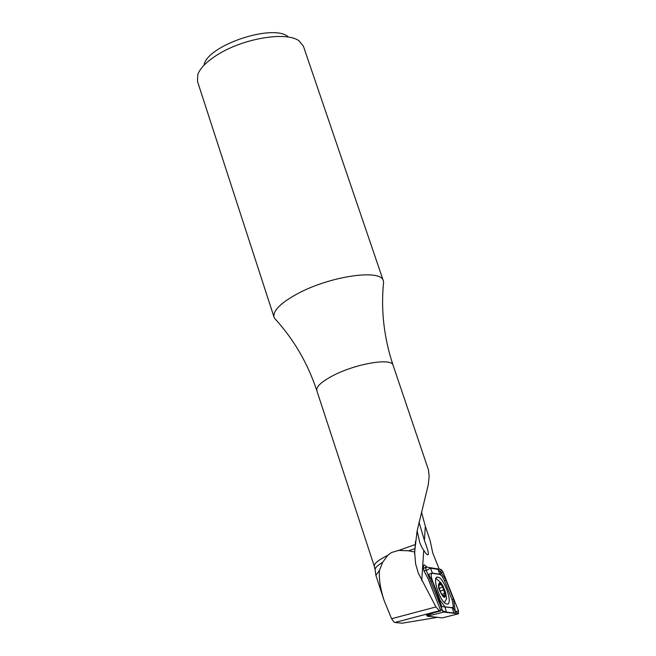 <?xml version="1.0" encoding="UTF-8"?>
<svg xmlns="http://www.w3.org/2000/svg" width="656" height="656" viewBox="0 0 656 656"><rect width="100%" height="100%" fill="white"/><g stroke="black" fill="none" stroke-linecap="round" stroke-linejoin="round"><path stroke-width="0.98" d="M384.047 600.306L375.888 575.345L379.463 570.376C378.824 578.838 380.349 588.817 384.047 600.306L391.583 618.723L435.953 606.948L439.397 610.736L440.865 610.908L427.802 578.067L423.907 570.736L423.292 567.317L423.702 565.234L424.407 564.898L427.072 567.178M379.463 570.376L382.653 562.307L387.786 555.279L391.542 552.508L398.668 550.425L408.524 550.794L414.625 551.999L415.592 563.742L418.356 573.254L435.953 606.948M439.2 569.121L432.722 552.86L430.156 540.675L425.334 526.284L421.488 512.065M439.446 610.744L394.978 622.495L402.079 623.2L437.56 617.337M414.625 551.999L417.101 531.024L428.245 484.899L429.172 476.305L428.434 469.786M417.126 530.884L419.832 542.865L422.251 548.08L425.916 553.5C429.623 557.329 429.122 552.942 424.399 540.347L418.987 522.037M425.99 614.713L440.865 610.908M316.815 390.607C307.664 363.096 293.593 339.021 274.602 318.365L274.052 317.209C272.707 310.944 280.292 303.244 296.791 294.126C329.156 276.233 381.218 268.534 383.35 280.85L383.604 282.105C380.767 310.017 383.924 337.733 393.075 365.236C391.845 357.561 355.872 363.629 333.158 375.544C321.497 381.661 316.044 386.679 316.815 390.607L374.273 566.235C373.781 563.758 378.282 560.109 387.786 555.279M274.052 317.209L197.489 81.393L197.809 74.464C200.301 67.888 207.034 61.213 218.013 54.423C243.745 38.278 286.352 31.267 298.988 40.803L303.392 46.158L383.35 280.85M204.18 64.231C209.059 44.903 272.281 23.87 287.763 36.433M394.978 622.495L393.912 622.003L391.583 618.723M437.905 577.141L437.691 577.116C431.123 576.148 440.922 604.406 447.056 604.037C453.509 604.947 444.137 577.46 437.905 577.141M444.432 580.601L441.767 575.861L439.914 574.484L432.468 573.328C430.82 573.664 430.853 576.271 432.558 581.15L440.324 600.666L444.899 606.808L452.271 607.702L453.378 606.447L452.107 599.855L444.432 580.601M442.964 571.884L441.16 569.441L426.088 567.022L425.613 567.547L426.113 570.146L442.857 611.49L443.628 612.081L458.487 613.795L458.413 610.646L442.964 571.884L441.209 572.565L445.883 580.068L453.534 599.272L455.256 611.097L458.487 613.795L442.374 617.862L427.31 616.222L443.653 612.081L442.587 611.121M426.433 614.606L427.31 616.222L443.628 612.081M440.898 574.984L439.61 574.213L432.165 573.057L428.63 574.344L432.255 581.265L441.759 606.529L453.312 607.973L455.395 611.851L455.002 612.852L453.837 613.016L446.474 612.163L442.316 610.679M426.261 570.523L430.533 568.17L437.987 569.367L441.209 572.565M453.378 606.447L453.345 607.661M440.725 574.795L440.709 572.598M453.444 608.661L453.345 607.981M441.168 608.005L441.759 606.529M438.848 588.407C443.423 598.6 445.539 599.707 445.186 591.712C440.635 581.544 438.52 580.445 438.848 588.407M439.422 589.031L440.963 593.262L444.022 597.14L444.251 595.041L445.35 595.468L442.759 587.013L439.979 583.028L439.159 585.341L438.52 584.717L439.422 589.031M444.333 602.503L446.556 598.969L446.4 596.788M446.556 598.969L445.662 592.762L442.898 585.792L440.873 582.626L436.404 578.781L435.83 578.871M438.692 588.325C443.489 599.01 445.711 600.166 445.342 591.794C440.57 581.142 438.356 579.986 438.692 588.325M441.98 594.352L444.858 593.204M443.374 596.591L444.038 596.329M442.603 587.038L439.241 588.383L442.661 587.03M421.734 580.601L423.727 550.491M424.399 540.347L425.334 526.284M408.524 550.794L414.822 548.687M375.831 574.959L375.125 569.908C374.732 568.137 377.241 565.603 382.653 562.307M398.668 550.425L415.166 544.57M426.818 615.558L434.034 612.704M438.052 611.113L439.159 610.67M440.545 610.121L441.816 609.621M423.989 571.007L426.113 570.146M456.051 611.605L458.413 610.646M440.742 571.934L441.16 569.441M425.752 569.014L426.088 567.022M437.987 569.367L439.914 574.484M453.837 613.016L452.271 607.702M446.474 612.163L444.899 606.808M438.536 601.38L440.324 600.666M430.762 581.839L432.558 581.15M430.533 568.17L432.468 573.328M445.883 580.068L444.44 580.626M453.534 599.272L452.099 599.846M439.905 591.31L443.94 589.695M439.463 585.078L440.848 584.521M414.6 554.238L415.519 541.298M375.068 569.556L374.273 566.235M428.425 469.786L393.075 365.236M423.768 565.16L424.407 564.898M394.928 622.495L439.397 610.736M423.399 568.473L425.752 567.153M436.494 577.6L437.691 577.116M425.596 568.03L425.613 567.547M442.775 595.632L443.989 595.14M438.405 585.644L439.159 585.341M439.249 588.416L442.759 587.013"/></g></svg>

